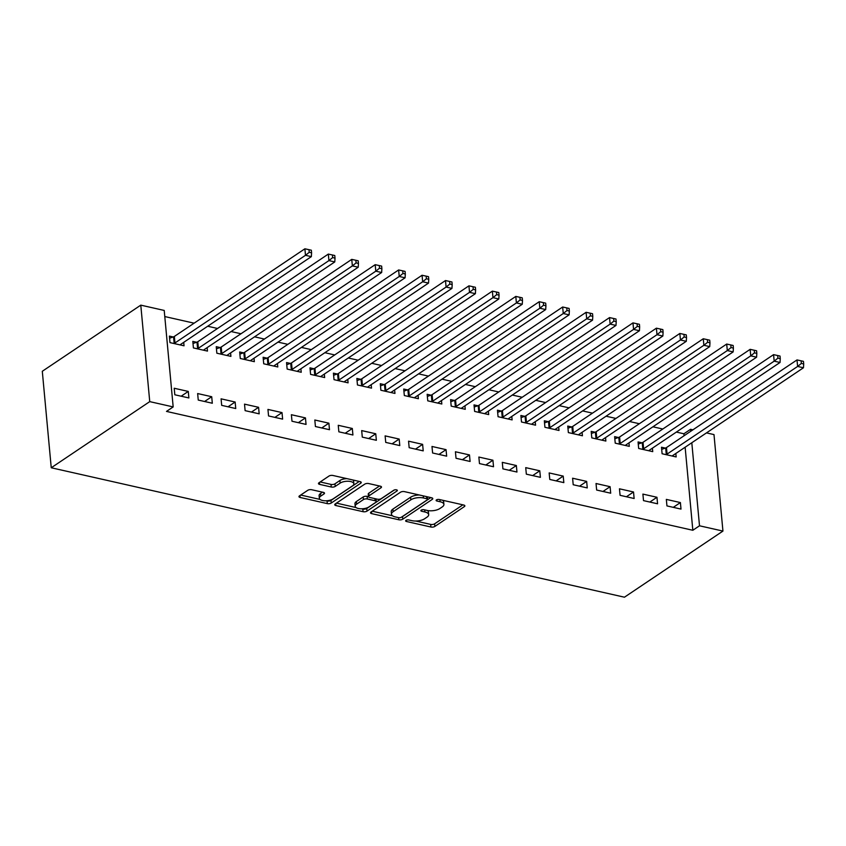 <?xml version="1.0" encoding="UTF-8"?>
<svg xmlns="http://www.w3.org/2000/svg" width="846" height="846" viewBox="0 0 846 846"><rect width="100%" height="100%" fill="white"/><g stroke="black" fill="none" stroke-linecap="round" stroke-linejoin="round"><path stroke-width="1.27" d="M406.017 520.364A1.988 0.835 174.7 0 0 405.646 520.903A1.988 0.835 174.7 0 0 406.482 521.496L430.921 527.016A2.834 1.195 174.7 0 0 434.855 526.434L464.348 506.627A2.834 1.195 174.7 0 0 464.866 505.845A2.834 1.195 174.7 0 0 463.693 505.009L439.243 499.489A1.988 0.835 174.7 0 0 436.494 499.891A1.988 0.835 174.7 0 0 436.124 500.441A1.988 0.835 174.7 0 0 436.959 501.033L440.121 501.741A9.073 3.818 174.7 0 1 443.907 504.428A9.073 3.818 174.7 0 1 442.236 506.923L439.772 508.573A9.073 3.818 174.7 0 1 427.177 510.434L424.005 509.726A1.988 0.835 174.7 0 0 421.255 510.127A1.988 0.835 174.7 0 0 420.885 510.677A1.988 0.835 174.7 0 0 421.72 511.259L424.882 511.978A9.073 3.818 174.7 0 1 428.668 514.654A9.073 3.818 174.7 0 1 426.997 517.16L424.533 518.81A9.073 3.818 174.7 0 1 411.939 520.671L408.777 519.952A1.988 0.835 174.7 0 0 406.017 520.364M311.698 489.728A2.834 1.195 174.7 0 0 307.764 490.31L299.484 495.862A2.834 1.195 174.7 0 0 298.966 496.644A2.834 1.195 174.7 0 0 300.15 497.48L327.296 503.613A2.834 1.195 174.7 0 0 331.23 503.032L360.724 483.225A2.834 1.195 174.7 0 0 361.242 482.442A2.834 1.195 174.7 0 0 360.058 481.607L332.922 475.473A2.834 1.195 174.7 0 0 328.978 476.055L318.984 482.77A2.834 1.195 174.7 0 0 318.466 483.552A2.834 1.195 174.7 0 0 319.651 484.388L331.262 487.01A2.834 1.195 174.7 0 0 335.206 486.429L340.155 483.108A7.582 3.194 174.7 0 1 348.467 481.258A7.582 3.194 174.7 0 1 353.861 483.796A7.582 3.194 174.7 0 1 352.465 485.879L333.049 498.918A7.582 3.194 174.7 0 1 324.737 500.769A7.582 3.194 174.7 0 1 319.344 498.231A7.582 3.194 174.7 0 1 320.74 496.137L323.976 493.969A2.834 1.195 174.7 0 0 324.504 493.186A2.834 1.195 174.7 0 0 323.32 492.351L311.698 489.728M173.176 406.926L149.742 401.628L140.785 305.142L164.219 310.44L173.176 406.926L166.493 411.41L692.832 530.273L699.505 525.789L691.806 442.744M149.742 401.628L51.246 467.764L624.454 597.202L722.939 531.077L699.505 525.789M371.024 512.02A2.834 1.195 174.7 0 0 370.506 512.803A2.834 1.195 174.7 0 0 371.69 513.638L398.826 519.761A2.834 1.195 174.7 0 0 402.77 519.19L432.264 499.383A2.834 1.195 174.7 0 0 432.782 498.601A2.834 1.195 174.7 0 0 431.597 497.765L404.462 491.632A2.834 1.195 174.7 0 0 400.518 492.213L371.024 512.02M363.061 511.693L335.915 505.559A2.834 1.195 174.7 0 1 334.73 504.724A2.834 1.195 174.7 0 1 335.259 503.941L364.753 484.134A2.834 1.195 174.7 0 1 368.687 483.552L380.309 486.175A2.834 1.195 174.7 0 1 381.493 487.021A2.834 1.195 174.7 0 1 380.964 487.793L369.004 495.83A2.834 1.195 174.7 0 0 368.486 496.613A2.834 1.195 174.7 0 0 369.67 497.448L377.369 499.193A2.834 1.195 174.7 0 0 381.313 498.611L393.76 490.246A1.988 0.835 174.7 0 1 395.939 489.76A1.988 0.835 174.7 0 1 397.345 490.426A1.988 0.835 174.7 0 1 396.986 490.976L366.995 511.111A2.834 1.195 174.7 0 1 363.061 511.693L362.818 509.081L361.602 508.806M140.785 305.142L42.3 371.278L51.246 467.764M212.314 403.246L211.712 396.721L197.647 393.549L198.25 400.063L212.314 403.246M196.6 342.249L192.814 341.393L193.417 347.918L207.471 351.09L207.154 347.621M259.183 413.831L258.58 407.307L244.515 404.134L245.118 410.648L259.183 413.831M243.468 352.835L239.682 351.978L240.285 358.493L254.339 361.676L254.022 358.207M306.051 424.406L305.448 417.892L291.384 414.72L291.986 421.234L306.051 424.406M290.337 363.42L286.551 362.564L287.154 369.078L301.218 372.261L300.89 368.793M352.919 434.992L352.317 428.478L338.252 425.305L338.855 431.82L352.919 434.992M337.205 374.006L333.419 373.149L334.022 379.664L348.087 382.836L347.759 379.378M399.788 445.578L399.185 439.063L385.12 435.88L385.734 442.405L399.788 445.578M384.073 384.592L380.288 383.735L380.89 390.249L394.955 393.422L394.627 389.964M446.656 456.163L446.054 449.649L431.989 446.466L432.602 452.991L446.656 456.163M430.952 395.167L427.156 394.31L427.759 400.835L441.824 404.007L441.496 400.549M493.525 466.749L492.922 460.224L478.857 457.052L479.471 463.576L493.525 466.749M477.821 405.752L474.024 404.896L474.627 411.42L488.692 414.593L488.364 411.124M540.393 477.334L539.79 470.81L525.726 467.637L526.339 474.162L540.393 477.334M524.689 416.338L520.893 415.481L521.496 422.006L535.56 425.178L535.232 421.71M587.261 487.92L586.659 481.395L572.594 478.223L573.207 484.737L587.261 487.92M571.558 426.923L567.761 426.067L568.364 432.592L582.429 435.764L582.101 432.295M634.13 498.506L633.527 491.981L619.462 488.808L620.076 495.322L634.13 498.506M618.426 437.509L614.63 436.652L615.232 443.167L629.297 446.35L628.969 442.881M680.998 509.091L680.396 502.566L666.341 499.394L666.944 505.908L680.998 509.091M665.294 448.094L661.498 447.238L662.101 453.752L676.166 456.935L675.838 453.467M692.832 530.273L685.133 447.227M684.065 435.764L683.885 433.776L676.366 432.084M662.799 429.017L652.932 426.796M639.354 423.73L629.498 421.498M615.92 418.432L606.064 416.211M592.486 413.144L582.63 410.913M569.051 407.846L559.195 405.625M545.617 402.559L535.761 400.327M522.183 397.26L512.327 395.04M498.749 391.973L488.893 389.752M475.315 386.685L465.459 384.454M451.88 381.387L442.024 379.167M428.446 376.1L418.59 373.869M405.012 370.802L395.156 368.581M381.578 365.514L371.722 363.283M358.144 360.216L348.288 357.995M334.709 354.929L324.853 352.697M311.275 349.641L301.419 347.41M287.841 344.343L277.985 342.122M264.407 339.056L254.551 336.824M240.973 333.758L231.117 331.537M217.538 328.47L207.682 326.239M194.104 323.172L164.79 316.552M641.86 442.796L638.064 441.94L638.667 448.465L652.731 451.637L652.403 448.179M657.564 503.793L656.961 497.279L642.897 494.096L643.51 500.621L657.564 503.793M594.992 432.221L591.195 431.365L591.798 437.879L605.863 441.052L605.535 437.594M610.696 493.207L610.093 486.693L596.028 483.51L596.642 490.035L610.696 493.207M548.123 421.636L544.327 420.779L544.93 427.293L558.995 430.466L558.667 427.008M563.827 482.622L563.225 476.108L549.16 472.935L549.773 479.449L563.827 482.622M501.255 411.05L497.459 410.194L498.061 416.708L512.126 419.891L511.798 416.422M516.959 472.036L516.356 465.522L502.291 462.35L502.905 468.864L516.959 472.036M454.387 400.465L450.59 399.608L451.193 406.122L465.258 409.305L464.93 405.837M470.09 461.461L469.488 454.937L455.423 451.764L456.036 458.278L470.09 461.461M407.518 389.879L403.722 389.023L404.325 395.537L418.389 398.72L418.061 395.251M423.222 450.876L422.619 444.351L408.555 441.178L409.168 447.693L423.222 450.876M360.639 379.294L356.853 378.437L357.456 384.962L371.521 388.134L371.193 384.666M376.354 440.29L375.751 433.765L361.686 430.593L362.289 437.118L376.354 440.29M313.771 368.708L309.985 367.851L310.588 374.376L324.653 377.549L324.325 374.08M329.485 429.705L328.883 423.18L314.818 420.007L315.421 426.532L329.485 429.705M266.902 358.122L263.117 357.266L263.719 363.791L277.784 366.963L277.456 363.505M282.617 419.119L282.014 412.605L267.949 409.422L268.552 415.946L282.617 419.119M220.034 347.537L216.248 346.68L216.851 353.205L230.905 356.378L230.588 352.919M235.748 408.533L235.146 402.019L221.081 398.836L221.684 405.361L235.748 408.533M173.166 336.962L169.38 336.105L169.983 342.619L184.037 345.792L183.719 342.334M188.88 397.948L188.277 391.434L174.213 388.251L174.815 394.775L188.88 397.948M683.885 433.776L690.558 429.303L692.906 429.831M706.484 432.898L713.992 434.59L722.939 531.077M690.738 431.28L690.558 429.303M680.396 502.566L673.279 507.346M656.961 497.279L649.844 502.048M633.527 491.981L626.41 496.761M610.093 486.693L602.976 491.463M586.659 481.395L579.542 486.175M563.225 476.108L556.108 480.877M539.79 470.81L532.673 475.589M516.356 465.522L509.239 470.302M492.922 460.224L485.805 465.004M469.488 454.937L462.371 459.716M446.054 449.649L438.937 454.418M422.619 444.351L415.502 449.131M399.185 439.063L392.068 443.833M375.751 433.765L368.634 438.545M352.317 428.478L345.2 433.258M328.883 423.18L321.766 427.96M305.448 417.892L298.331 422.672M282.014 412.605L274.897 417.374M258.58 407.307L251.463 412.087M235.146 402.019L228.029 406.789M211.712 396.721L204.595 401.501M188.277 391.434L181.16 396.203M428.668 514.654L428.425 512.052A9.073 3.818 174.7 0 0 427.367 510.476M443.907 504.428L443.664 501.815A9.073 3.818 174.7 0 0 442.606 500.25M415.767 521.041L430.677 524.404A2.834 1.195 174.7 0 0 434.611 523.822L462.899 504.829M401.839 516.917A2.834 1.195 174.7 0 0 402.527 516.578L430.815 497.585M372.229 511.206L392.523 515.785M398.593 517.657A1.988 0.835 174.7 0 0 401.353 517.244L427.241 499.87A1.988 0.835 174.7 0 0 427.6 499.32A1.988 0.835 174.7 0 0 426.775 498.728L423.444 497.977A9.073 3.818 174.7 0 0 410.839 499.838L393.136 511.714A9.073 3.818 174.7 0 0 391.465 514.22A9.073 3.818 174.7 0 0 395.262 516.906L398.593 517.657M419.362 494.995A9.073 3.818 174.7 0 0 410.596 497.226L410.839 499.838M391.465 514.22L391.233 511.608A9.073 3.818 174.7 0 1 392.893 509.112L410.596 497.226M356.06 507.558L336.465 503.127M379.516 485.995L368.761 493.218A2.834 1.195 174.7 0 0 368.243 494.001L368.486 496.613M394.352 489.971L366.762 508.499L366.995 511.111M356.589 504.163A7.582 3.194 174.7 0 0 355.193 506.257A7.582 3.194 174.7 0 0 360.586 508.784A7.582 3.194 174.7 0 0 368.898 506.944L375.74 502.344A2.834 1.195 174.7 0 0 376.259 501.572A2.834 1.195 174.7 0 0 375.074 500.726L367.375 498.992A2.834 1.195 174.7 0 0 363.431 499.574L356.589 504.163L356.356 501.551A7.582 3.194 174.7 0 0 354.96 503.645L355.193 506.257M376.259 501.572L376.015 498.96A2.834 1.195 174.7 0 0 376.005 498.876M356.356 501.551L363.188 496.962A2.834 1.195 174.7 0 1 367.132 496.38L368.496 496.687M362.818 509.081A2.834 1.195 174.7 0 0 366.762 508.499M319.344 498.231L319.101 495.619A7.582 3.194 174.7 0 1 320.497 493.535L322.527 492.171M353.861 483.796L353.617 481.184A7.582 3.194 174.7 0 0 352.888 479.989M346.913 478.635A7.582 3.194 174.7 0 0 339.912 480.496L340.155 483.108M320.19 481.956L331.019 484.409A2.834 1.195 174.7 0 0 334.963 483.827L339.912 480.496M326.048 500.779L327.053 501.001A2.834 1.195 174.7 0 0 330.987 500.42L359.275 481.427M300.69 495.047L320.074 499.426M672.369 456.079L672.475 455.878A2.887 1.216 -5.3 0 1 672.93 455.423L803.467 367.767L797.609 366.445L797.006 359.931L666.468 447.576A2.887 1.216 -5.3 0 1 665.675 447.957L661.688 449.342M801.352 363.431L803.7 363.96L803.457 361.358L801.12 360.819L801.352 363.431L797.609 366.445L667.071 454.101A2.887 1.216 -5.3 0 1 666.278 454.482L665.897 454.609M803.7 363.96L803.467 367.767M797.006 359.931L801.12 360.819M648.935 450.781L649.041 450.59A2.887 1.216 -5.3 0 1 649.495 450.125L780.033 362.479L774.175 361.157L773.572 354.633L643.034 442.289A2.887 1.216 -5.3 0 1 642.241 442.67L638.254 444.055M777.918 358.144L780.266 358.672L780.023 356.06L777.686 355.532L777.918 358.144L774.175 361.157L643.637 448.803A2.887 1.216 -5.3 0 1 642.844 449.184L642.463 449.321M780.266 358.672L780.033 362.479M773.572 354.633L777.686 355.532M625.501 445.493L625.606 445.292A2.887 1.216 -5.3 0 1 626.061 444.837L756.599 357.192L750.74 355.859L750.138 349.345L619.6 436.991A2.887 1.216 -5.3 0 1 618.807 437.371L614.82 438.757M754.484 352.845L756.832 353.374L756.588 350.773L754.241 350.244L754.484 352.845L750.74 355.859L620.203 443.516A2.887 1.216 -5.3 0 1 619.409 443.896L619.029 444.023M756.832 353.374L756.599 357.192M750.138 349.345L754.241 350.244M602.066 440.195L602.172 440.005A2.887 1.216 -5.3 0 1 602.627 439.55L733.165 351.894L727.306 350.572L726.703 344.047L596.166 431.703A2.887 1.216 -5.3 0 1 595.373 432.084L591.386 433.469M731.05 347.558L733.397 348.087L733.154 345.475L730.807 344.946L731.05 347.558L727.306 350.572L596.768 438.217A2.887 1.216 -5.3 0 1 595.975 438.598L595.595 438.736M733.397 348.087L733.165 351.894M726.703 344.047L730.807 344.946M578.632 434.907L578.738 434.707A2.887 1.216 -5.3 0 1 579.193 434.252L709.731 346.606L703.872 345.284L703.269 338.76L572.731 426.416A2.887 1.216 -5.3 0 1 571.938 426.786L567.952 428.171M707.616 342.26L709.963 342.789L709.72 340.187L707.372 339.658L707.616 342.26L703.872 345.284L573.334 432.93A2.887 1.216 -5.3 0 1 572.541 433.311L572.16 433.448M709.963 342.789L709.731 346.606M703.269 338.76L707.372 339.658M555.198 429.609L555.304 429.419A2.887 1.216 -5.3 0 1 555.759 428.964L686.296 341.308L680.438 339.986L679.835 333.472L549.297 421.118A2.887 1.216 -5.3 0 1 548.504 421.498L544.517 422.884M684.181 336.972L686.529 337.501L686.286 334.889L683.938 334.36L684.181 336.972L680.438 339.986L549.9 427.642A2.887 1.216 -5.3 0 1 549.107 428.023L548.726 428.15M686.529 337.501L686.296 341.308M679.835 333.472L683.938 334.36M531.764 424.322L531.87 424.121A2.887 1.216 -5.3 0 1 532.324 423.666L662.862 336.021L657.004 334.699L656.401 328.174L525.863 415.83A2.887 1.216 -5.3 0 1 525.07 416.211L521.083 417.586M660.747 331.674L663.095 332.203L662.852 329.602L660.504 329.073L660.747 331.674L657.004 334.699L526.466 422.344A2.887 1.216 -5.3 0 1 525.673 422.725L525.292 422.863M663.095 332.203L662.862 336.021M656.401 328.174L660.504 329.073M508.33 419.024L508.435 418.833A2.887 1.216 -5.3 0 1 508.89 418.379L639.428 330.723L633.569 329.401L632.967 322.886L502.429 410.532A2.887 1.216 -5.3 0 1 501.636 410.913L497.649 412.298M637.313 326.387L639.661 326.916L639.417 324.304L637.07 323.775L637.313 326.387L633.569 329.401L503.032 417.057A2.887 1.216 -5.3 0 1 502.238 417.438L501.858 417.564M639.661 326.916L639.428 330.723M632.967 322.886L637.07 323.775M484.895 413.736L485.001 413.546A2.887 1.216 -5.3 0 1 485.456 413.081L615.994 325.435L610.135 324.113L609.532 317.588L478.995 405.245A2.887 1.216 -5.3 0 1 478.202 405.625L474.215 407.011M613.879 321.099L616.226 321.628L615.983 319.016L613.636 318.487L613.879 321.099L610.135 324.113L479.597 411.759A2.887 1.216 -5.3 0 1 478.804 412.139L478.424 412.277M616.226 321.628L615.994 325.435M609.532 317.588L613.636 318.487M461.461 408.449L461.567 408.248A2.887 1.216 -5.3 0 1 462.022 407.793L592.56 320.137L586.701 318.815L586.098 312.301L455.56 399.947A2.887 1.216 -5.3 0 1 454.767 400.327L450.781 401.713M590.445 315.801L592.792 316.33L592.549 313.729L590.201 313.2L590.445 315.801L586.701 318.815L456.163 406.471A2.887 1.216 -5.3 0 1 455.37 406.852L454.989 406.979M592.792 316.33L592.56 320.137M586.098 312.301L590.201 313.2M438.027 403.151L438.133 402.96A2.887 1.216 -5.3 0 1 438.588 402.495L569.125 314.849L563.267 313.528L562.664 307.003L432.126 394.659A2.887 1.216 -5.3 0 1 431.333 395.04L427.346 396.425M567.01 310.514L569.358 311.042L569.115 308.43L566.767 307.902L567.01 310.514L563.267 313.528L432.729 401.173A2.887 1.216 -5.3 0 1 431.936 401.554L431.555 401.691M569.358 311.042L569.125 314.849M562.664 307.003L566.767 307.902M414.593 397.863L414.699 397.662A2.887 1.216 -5.3 0 1 415.153 397.208L545.691 309.562L539.833 308.23L539.23 301.715L408.692 389.361A2.887 1.216 -5.3 0 1 407.899 389.742L403.912 391.127M543.576 305.216L545.924 305.744L545.681 303.143L543.333 302.614L543.576 305.216L539.833 308.23L409.295 395.886A2.887 1.216 -5.3 0 1 408.502 396.266L408.121 396.393M545.924 305.744L545.691 309.562M539.23 301.715L543.333 302.614M391.159 392.565L391.264 392.375A2.887 1.216 -5.3 0 1 391.719 391.92L522.257 304.264L516.398 302.942L515.796 296.417L385.258 384.073A2.887 1.216 -5.3 0 1 384.465 384.454L380.478 385.839M520.142 299.928L522.49 300.457L522.246 297.845L519.899 297.316L520.142 299.928L516.398 302.942L385.861 390.588A2.887 1.216 -5.3 0 1 385.067 390.968L384.687 391.106M522.49 300.457L522.257 304.264M515.796 296.417L519.899 297.316M367.724 387.278L367.83 387.077A2.887 1.216 -5.3 0 1 368.285 386.622L498.823 298.976L492.964 297.655L492.361 291.13L361.824 378.786A2.887 1.216 -5.3 0 1 361.031 379.167L357.044 380.541M496.708 294.63L499.055 295.159L498.812 292.557L496.465 292.029L496.708 294.63L492.964 297.655L362.426 385.3A2.887 1.216 -5.3 0 1 361.633 385.681L361.253 385.818M499.055 295.159L498.823 298.976M492.361 291.13L496.465 292.029M344.29 381.98L344.396 381.789A2.887 1.216 -5.3 0 1 344.851 381.335L475.389 293.678L469.53 292.356L468.927 285.842L338.389 373.488A2.887 1.216 -5.3 0 1 337.596 373.869L333.61 375.254M473.274 289.343L475.621 289.871L475.378 287.259L473.03 286.731L473.274 289.343L469.53 292.356L338.992 380.013A2.887 1.216 -5.3 0 1 338.199 380.393L337.818 380.52M475.621 289.871L475.389 293.678M468.927 285.842L473.03 286.731M320.856 376.692L320.962 376.491A2.887 1.216 -5.3 0 1 321.417 376.036L451.954 288.391L446.096 287.069L445.493 280.544L314.955 368.2A2.887 1.216 -5.3 0 1 314.162 368.581L310.175 369.956M449.839 284.045L452.187 284.584L451.944 281.972L449.596 281.443L449.839 284.045L446.096 287.069L315.558 374.715A2.887 1.216 -5.3 0 1 314.765 375.095L314.384 375.233M452.187 284.584L451.954 288.391M445.493 280.544L449.596 281.443M297.422 371.405L297.528 371.204A2.887 1.216 -5.3 0 1 297.982 370.749L428.52 283.093L422.662 281.771L422.059 275.257L291.521 362.902A2.887 1.216 -5.3 0 1 290.728 363.283L286.741 364.668M426.405 278.757L428.753 279.286L428.51 276.674L426.162 276.145L426.405 278.757L422.662 281.771L292.124 369.427A2.887 1.216 -5.3 0 1 291.331 369.808L290.95 369.935M428.753 279.286L428.52 283.093M422.059 275.257L426.162 276.145M273.988 366.107L274.093 365.916A2.887 1.216 -5.3 0 1 274.548 365.451L405.086 277.805L399.227 276.483L398.625 269.959L268.087 357.615A2.887 1.216 -5.3 0 1 267.294 357.995L263.307 359.381M402.971 273.47L405.319 273.998L405.075 271.386L402.728 270.857L402.971 273.47L399.227 276.483L268.69 364.129A2.887 1.216 -5.3 0 1 267.896 364.51L267.516 364.647M405.319 273.998L405.086 277.805M398.625 269.959L402.728 270.857M250.553 360.819L250.659 360.618A2.887 1.216 -5.3 0 1 251.114 360.163L381.652 272.507L375.793 271.185L375.19 264.671L244.653 352.317A2.887 1.216 -5.3 0 1 243.86 352.697L239.873 354.083M379.537 268.171L381.884 268.7L381.641 266.099L379.294 265.57L379.537 268.171L375.793 271.185L245.255 358.841A2.887 1.216 -5.3 0 1 244.462 359.222L244.082 359.349M381.884 268.7L381.652 272.507M375.19 264.671L379.294 265.57M227.119 355.521L227.225 355.331A2.887 1.216 -5.3 0 1 227.68 354.876L358.218 267.22L352.359 265.898L351.756 259.373L221.218 347.029A2.887 1.216 -5.3 0 1 220.425 347.41L216.439 348.795M356.103 262.884L358.45 263.413L358.207 260.801L355.859 260.272L356.103 262.884L352.359 265.898L221.821 353.543A2.887 1.216 -5.3 0 1 221.028 353.924L220.647 354.062M358.45 263.413L358.218 267.22M351.756 259.373L355.859 260.272M203.685 350.233L203.791 350.033A2.887 1.216 -5.3 0 1 204.246 349.578L334.783 261.932L328.925 260.6L328.322 254.086L197.784 341.731A2.887 1.216 -5.3 0 1 196.991 342.112L193.004 343.497M332.668 257.586L335.016 258.115L334.773 255.513L332.425 254.984L332.668 257.586L328.925 260.6L198.387 348.256A2.887 1.216 -5.3 0 1 197.594 348.637L197.213 348.774M335.016 258.115L334.783 261.932M328.322 254.086L332.425 254.984M180.251 344.935L180.357 344.745A2.887 1.216 -5.3 0 1 180.811 344.29L311.349 256.634L305.491 255.312L304.888 248.798L174.35 336.444A2.887 1.216 -5.3 0 1 173.557 336.824L169.57 338.21M309.234 252.298L311.582 252.827L311.339 250.215L308.991 249.686L309.234 252.298L305.491 255.312L174.953 342.968A2.887 1.216 -5.3 0 1 174.16 343.339L173.779 343.476M311.582 252.827L311.349 256.634M304.888 248.798L308.991 249.686M406.355 520.174L406.482 521.496M436.832 499.711L436.959 501.033M421.594 509.948L421.72 511.259M424.681 509.874L424.882 511.978M439.92 499.637L440.121 501.741M464.211 505.178L464.348 506.627M434.611 523.822L434.855 526.434M430.677 524.404L430.921 527.016M432.126 497.924L432.264 499.383M402.527 516.578L402.77 519.19M398.635 517.667L398.826 519.761M371.51 511.693L371.69 513.638M426.585 496.623L426.775 498.728M423.243 495.872L423.444 497.977M392.893 509.112L393.136 511.714M335.735 503.613L335.915 505.559M380.827 486.344L380.964 487.793M368.761 493.218L369.004 495.83M396.89 489.961L396.986 490.976M374.884 498.622L375.074 500.726M367.132 496.38L367.375 498.992M363.188 496.962L363.431 499.574M323.849 492.509L323.976 493.969M320.497 493.535L320.74 496.137M334.963 483.827L335.206 486.429M331.019 484.409L331.262 487.01M319.471 482.442L319.651 484.388M360.586 481.776L360.724 483.225M330.987 500.42L331.23 503.032M327.053 501.001L327.296 503.613M299.97 495.534L300.15 497.48M666.468 447.576L667.071 454.101M665.675 447.957L666.278 454.482M643.034 442.289L643.637 448.803M642.241 442.67L642.844 449.184M619.6 436.991L620.203 443.516M618.807 437.371L619.409 443.896M596.166 431.703L596.768 438.217M595.373 432.084L595.975 438.598M572.731 426.416L573.334 432.93M571.938 426.786L572.541 433.311M549.297 421.118L549.9 427.642M548.504 421.498L549.107 428.023M525.863 415.83L526.466 422.344M525.07 416.211L525.673 422.725M502.429 410.532L503.032 417.057M501.636 410.913L502.238 417.438M478.995 405.245L479.597 411.759M478.202 405.625L478.804 412.139M455.56 399.947L456.163 406.471M454.767 400.327L455.37 406.852M432.126 394.659L432.729 401.173M431.333 395.04L431.936 401.554M408.692 389.361L409.295 395.886M407.899 389.742L408.502 396.266M385.258 384.073L385.861 390.588M384.465 384.454L385.067 390.968M361.824 378.786L362.426 385.3M361.031 379.167L361.633 385.681M338.389 373.488L338.992 380.013M337.596 373.869L338.199 380.393M314.955 368.2L315.558 374.715M314.162 368.581L314.765 375.095M291.521 362.902L292.124 369.427M290.728 363.283L291.331 369.808M268.087 357.615L268.69 364.129M267.294 357.995L267.896 364.51M244.653 352.317L245.255 358.841M243.86 352.697L244.462 359.222M221.218 347.029L221.821 353.543M220.425 347.41L221.028 353.924M197.784 341.731L198.387 348.256M196.991 342.112L197.594 348.637M174.35 336.444L174.953 342.968M173.557 336.824L174.16 343.339M427.367 496.803L427.6 499.32"/></g></svg>

